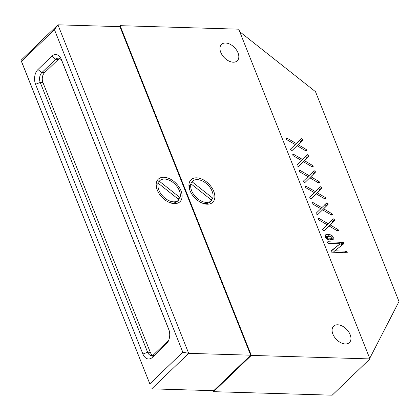 <?xml version="1.0" encoding="UTF-8"?>
<svg xmlns="http://www.w3.org/2000/svg" width="420" height="420" viewBox="0 0 420 420"><rect width="100%" height="100%" fill="white"/><g stroke="black" fill="none" stroke-linecap="round" stroke-linejoin="round"><path stroke-width="0.63" d="M196.639 177.828A15.64 9.886 46.1 0 0 189.803 190.076A15.64 9.886 46.1 0 0 202.346 203.128A15.64 9.886 46.1 0 0 207.134 204.209A15.64 9.886 46.1 0 0 213.749 191.368A15.64 9.886 46.1 0 0 196.639 177.828M345.34 343.969A11.377 7.187 -133.9 0 1 334.325 336.84A11.377 7.187 -133.9 0 1 333.637 326.177A11.377 7.187 -133.9 0 1 337.701 324.786A11.377 7.187 -133.9 0 1 348.721 331.916A11.377 7.187 -133.9 0 1 349.403 342.578A11.377 7.187 -133.9 0 1 345.34 343.969M233.21 62.197A11.377 7.187 -133.9 0 1 222.196 55.073A11.377 7.187 -133.9 0 1 221.508 44.404A11.377 7.187 -133.9 0 1 225.572 43.013A11.377 7.187 -133.9 0 1 236.591 50.143A11.377 7.187 -133.9 0 1 237.274 60.811A11.377 7.187 -133.9 0 1 233.21 62.197M297.087 164.976L301.67 160.608L293.438 155.862L292.882 155.347L292.782 154.497L293.774 154.403L302.657 159.558L307.808 154.665L308.973 155.626L308.889 156.319L304.51 160.692L312.517 165.433L313.173 166.178L313.178 166.792L312.207 166.898L303.419 161.742L298.389 166.635L296.987 165.674L297.087 164.976M292.782 154.497L293.26 154.234L292.724 154.749M309.855 197.059L314.438 192.691L306.201 187.945L305.644 187.43L305.55 186.58L306.542 186.485L315.425 191.641L320.576 186.748L321.741 187.709L321.657 188.402L317.279 192.775L325.285 197.516L325.941 198.261L325.946 198.87L324.97 198.98L316.181 193.825L311.157 198.718L309.755 197.757L309.855 197.059M305.55 186.58L306.022 186.317L305.492 186.827M322.623 229.142L327.206 224.774L318.969 220.028L318.413 219.513L318.318 218.657L319.31 218.563L328.188 223.724L333.338 218.831L334.509 219.786L334.425 220.484L330.046 224.858L338.053 229.598L338.709 230.344L338.714 230.953L337.738 231.058L328.949 225.908L323.925 230.8L322.523 229.834L322.623 229.142M318.318 218.657L318.791 218.4L318.26 218.909M332.698 239.831L333.422 239.138L331.973 239.925L328.818 239.831L326.713 238.943L325.411 237.09L325.253 235.274L326.692 234.486L329.847 234.581L331.952 235.473L333.281 237.321L333.139 239.568M325.253 235.274L325.537 234.833M369.716 358.365L399 301.518L315.499 91.686L239.731 31.726M327.511 242.256L328.057 241.731L343.319 242.45L343.775 243.07L343.681 243.873L334.782 250.819L346.195 251.155L347.34 252.032L346.868 252.856L331.606 252.137L331.139 251.491L331.254 250.719L340.163 243.773L328.734 243.432L327.584 242.56L328.057 241.731L327.637 241.847M347.298 252.735L346.868 252.856M316.239 213.103L320.822 208.735L312.585 203.984L312.029 203.469L311.934 202.619L312.926 202.524L321.804 207.679L326.959 202.792L328.125 203.747L328.041 204.446L323.663 208.819L331.669 213.559L332.325 214.3L332.33 214.914L331.354 215.019L322.565 209.864L317.541 214.762L316.139 213.796L316.239 213.103M311.934 202.619L312.406 202.361L311.876 202.871M303.471 181.02L308.054 176.652L299.817 171.906L299.266 171.386L299.166 170.536L300.158 170.441L309.041 175.597L314.192 170.709L315.357 171.665L315.273 172.363L310.894 176.736L318.901 181.477L319.557 182.217L319.562 182.831L318.586 182.936L309.803 177.781L304.773 182.679L303.371 181.713L303.471 181.02M299.166 170.536L299.644 170.279L299.108 170.788M290.703 148.937L295.286 144.569L287.054 139.823L286.498 139.303L286.403 138.453L287.39 138.359L296.273 143.519L301.423 138.626L302.589 139.582L302.505 140.28L298.127 144.653L306.133 149.394L306.789 150.14L306.794 150.749L305.823 150.853L297.034 145.703L292.005 150.596L290.603 149.63L290.703 148.937M286.403 138.453L286.876 138.196L286.346 138.705M369.936 358.916L332.199 395.183L213.586 391.671L251.317 355.404L120.104 25.672L238.718 29.185L369.936 358.916L251.317 355.404M119.107 26.628L120.104 25.672M213.586 391.671L213.187 390.673M325.148 235.966L326.692 234.486M325.201 236.408L326.812 236.455M328.151 236.208L329.847 234.581M330.986 236.397L331.952 235.473M331.07 238.754L331.291 239.232L333.281 237.321M331.291 239.232L331.501 239.915M331.748 237.279L330.556 236.282L326.855 236.46L326.939 237.137L328.109 238.13L331.328 238.224L331.837 237.983L331.748 237.279M329.632 239.857L331.837 237.983M327.022 239.174L328.109 238.13M325.946 238.088L326.939 237.137M325.657 237.61L327.332 236.187M339.875 244.052L340.615 244.072L342.605 242.162M340.615 244.072L341.334 244.361L343.319 242.45M341.334 244.361L341.786 244.981L343.775 243.07M341.786 244.981L341.696 245.779M333.081 252.446L334.782 250.819M344.495 252.788L346.195 251.155M345.45 252.814L346.904 251.417M346.49 252.845L347.34 252.032M331.07 251.223L340.163 243.773M322.56 229.215L327.206 224.774M318.392 219.45L319.31 218.563M327.138 224.737L328.188 223.724M331.128 220.784L333.139 218.862M331.149 220.773L333.338 218.831M331.354 220.742L332.524 221.697L334.509 219.786M332.524 221.697L332.441 222.395L334.425 220.484M332.441 222.395L328.156 226.669M328.955 225.908L330.046 224.858M336.987 230.622L338.053 229.598M337.475 230.906L338.473 229.95M337.885 231.131L338.709 230.344M323.972 230.769L328.949 225.908M316.176 213.176L320.822 208.735M312.007 203.411L312.926 202.524M320.754 208.693L321.804 207.679M324.744 204.745L326.755 202.823M324.77 204.729L326.959 202.792M324.97 204.697L326.141 205.658L328.125 203.747M326.141 205.658L326.056 206.351L328.041 204.446M326.056 206.351L321.778 210.625M317.588 214.73L323.663 208.819M330.603 214.578L331.669 213.559M331.091 214.867L332.089 213.906M331.506 215.087L332.325 214.3M309.792 197.132L314.438 192.691M305.623 187.367L306.542 186.485M314.37 192.654L315.425 191.641M318.36 188.701L320.371 186.779M318.386 188.69L320.576 186.748M318.586 188.659L319.756 189.614L321.741 187.709M319.756 189.614L319.673 190.312L321.657 188.402M319.673 190.312L315.394 194.586M311.204 198.686L317.279 192.775M324.219 198.539L325.285 197.516M324.713 198.823L325.705 197.867M325.122 199.048L325.941 198.261M303.408 181.094L308.054 176.652M299.24 171.328L300.158 170.441M307.986 176.61L309.041 175.597M311.981 172.662L313.987 170.741M312.002 172.646L314.192 170.709M312.202 172.615L313.373 173.576L315.357 171.665M313.373 173.576L313.288 174.269L315.273 172.363M313.288 174.269L309.01 178.542M304.82 182.648L310.894 176.736M317.835 182.495L318.901 181.477M318.329 182.784L319.326 181.823M318.738 183.01L319.557 182.217M297.024 165.055L301.67 160.608M292.856 155.284L293.774 154.403M301.602 160.571L302.657 159.558M305.597 156.618L307.603 154.697M305.618 156.608L307.808 154.665M305.823 156.576L306.989 157.531L308.973 155.626M306.989 157.531L306.905 158.23L308.889 156.319M306.905 158.23L302.626 162.503M298.442 166.609L304.51 160.692M311.456 166.457L312.517 165.433M311.945 166.745L312.942 165.784M312.354 166.966L313.173 166.178M290.64 149.011L295.286 144.569M286.471 139.246L287.39 138.359M295.218 144.527L296.273 143.519M301.423 138.626L299.439 140.537L301.219 138.658M299.439 140.537L300.605 141.493L302.589 139.582M300.605 141.493L300.52 142.186L302.505 140.28M300.52 142.186L296.242 146.465M292.058 150.565L298.127 144.653M305.072 150.418L306.133 149.394M305.56 150.701L306.558 149.746M305.97 150.927L306.789 150.14M157.279 190.092A15.64 9.886 46.1 0 0 169.596 202.55A15.64 9.886 46.1 0 0 180.999 190.79A15.64 9.886 46.1 0 0 164.157 177.261A15.64 9.886 46.1 0 0 157.054 189.504A15.64 9.886 46.1 0 0 157.279 190.092M182.805 352.181L54.453 29.647L21.483 61.331L149.835 383.864L182.805 352.181L188.68 353.351L250.682 355.183L119.947 26.654L57.939 24.817L188.68 353.351L151.741 388.852L213.743 390.689L250.682 355.183M149.835 383.864L21 60.323L57.939 24.817L54.453 29.647M51.838 56.191A10.663 6.946 91.7 0 1 61.373 59.462L168.735 329.238A10.663 6.946 91.7 0 1 168.898 329.674A10.663 6.946 91.7 0 1 168.572 340.61A10.663 6.946 91.7 0 1 166.352 343.959L152.45 357.32A10.663 6.946 91.7 0 1 142.916 354.05L35.553 84.273A10.663 6.946 91.7 0 1 37.937 69.552L51.838 56.191L55.729 59.273L41.822 72.629A7.109 4.631 -88.3 0 0 40.236 82.446L147.593 352.223A7.109 4.631 -88.3 0 0 151.358 355.514A7.109 4.631 -88.3 0 0 153.951 354.401L167.858 341.04A7.109 4.631 -88.3 0 0 168.961 339.581M59.661 58.506A7.109 4.631 -88.3 0 0 58.422 59.351L44.52 72.713A7.109 4.631 -88.3 0 0 42.934 82.525L150.292 352.301A7.109 4.631 -88.3 0 0 152.712 355.241M169.176 330.556L62.087 61.446A7.109 4.631 -88.3 0 0 58.322 58.16A7.109 4.631 -88.3 0 0 55.729 59.273L58.422 59.351M21.483 61.331L21 60.323M158.309 183.32L158.12 182.359L159.311 181.214L180.028 197.605L178.836 198.755L177.723 198.686M168.945 202.277A13.508 8.537 46.1 0 0 177.308 201.327L178.5 200.183A13.508 8.537 46.1 0 0 178.967 199.668L158.251 183.278A13.508 8.537 46.1 0 0 165.102 198.282A13.508 8.537 46.1 0 0 178.5 200.183M158.251 183.278L157.059 184.422A13.508 8.537 46.1 0 0 157.306 190.166M180.028 197.605A13.508 8.537 46.1 0 0 173.597 182.941A13.508 8.537 46.1 0 0 159.778 180.705L158.587 181.85A13.508 8.537 46.1 0 0 158.12 182.359M159.778 180.705A13.508 8.537 46.1 0 0 159.311 181.214M191.053 183.897L190.869 182.936L192.061 181.786L212.777 198.182L211.585 199.327L210.467 199.259M201.695 202.85A13.508 8.537 46.1 0 0 210.053 201.899L211.244 200.755A13.508 8.537 46.1 0 0 211.712 200.246L190.995 183.85A13.508 8.537 46.1 0 0 197.846 198.859A13.508 8.537 46.1 0 0 211.244 200.755M190.995 183.85L189.803 185A13.508 8.537 46.1 0 0 190.055 190.738M212.777 198.182A13.508 8.537 46.1 0 0 206.346 183.519A13.508 8.537 46.1 0 0 192.528 181.277L191.336 182.422A13.508 8.537 46.1 0 0 190.869 182.936M192.528 181.277A13.508 8.537 46.1 0 0 192.061 181.786M42.934 82.525L40.236 82.446L35.553 84.273M142.916 354.05L147.593 352.223L150.292 352.301M37.937 69.552L41.822 72.629L44.52 72.713M153.951 354.401L152.45 357.32M167.858 341.04L166.352 343.959M169.04 330.089L168.735 329.238M61.373 59.462L62.087 61.446M331.748 238.103L329.758 240.009M326.965 236.313L325.637 237.584"/></g></svg>
